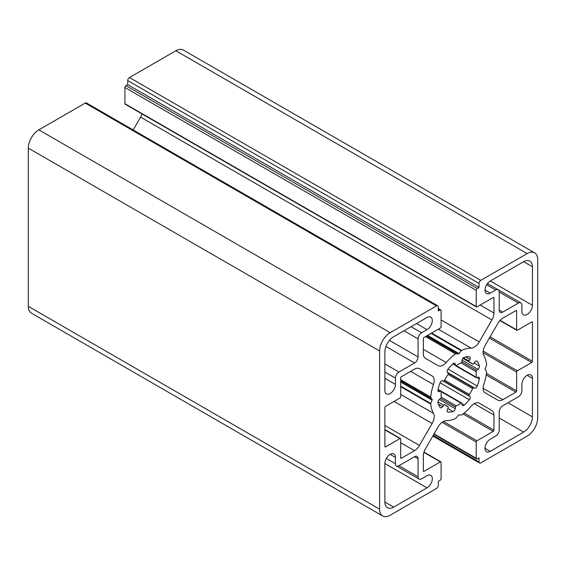 <?xml version="1.0" encoding="UTF-8"?>
<svg xmlns="http://www.w3.org/2000/svg" width="566" height="566" viewBox="0 0 566 566"><rect width="100%" height="100%" fill="white"/><g stroke="black" fill="none" stroke-linecap="round" stroke-linejoin="round"><path stroke-width="0.85" d="M419.441 445.442L432.141 423.46A9.933 5.738 120 0 0 433.471 413.35A39.747 22.944 -60 0 1 430.712 404.046A0.99 0.573 -60 0 1 430.804 403.501L432.106 400.148A0.99 0.573 120 0 0 432.106 399.334L430.804 397.488A0.99 0.573 -60 0 1 430.712 397.049A39.747 22.944 -60 0 1 433.471 384.555A9.933 5.738 120 0 0 432.141 375.987L419.441 368.657A9.933 5.738 120 0 0 414.475 369.152L401.393 376.708A0.99 0.573 120 0 0 400.686 377.925L400.686 396.787A0.99 0.573 -60 0 1 399.985 398.004L385.58 406.317A0.99 0.573 120 0 0 384.88 407.534L384.88 446.482A0.99 0.573 120 0 0 385.085 446.935A0.99 0.573 120 0 0 385.58 446.885L399.985 438.572A0.99 0.573 -60 0 1 400.48 438.523A0.99 0.573 -60 0 1 400.686 438.975L400.686 457.837A0.99 0.573 120 0 0 400.898 458.29A0.99 0.573 120 0 0 401.393 458.241L414.475 450.692A9.933 5.738 120 0 0 419.441 445.442L384.88 425.49M476.423 306.984L125.114 104.158A0.99 0.573 -60 0 1 124.909 103.698L124.909 87.475A1.493 0.863 -60 0 1 125.963 85.65L127.718 84.631L127.718 80.577A2.483 1.436 -60 0 1 129.48 77.535L175.849 50.763A14.907 8.603 -60 0 1 183.306 50.02L534.615 252.853A14.907 8.603 -60 0 1 537.7 259.674L537.7 417.878A14.907 8.603 -60 0 1 527.158 436.138L480.789 462.91A2.483 1.436 -60 0 1 479.543 463.03A2.483 1.436 -60 0 1 479.034 461.891L479.034 457.837L477.272 458.849A1.493 0.863 -60 0 1 476.53 458.927A1.493 0.863 -60 0 1 476.218 458.241L476.218 442.018A0.99 0.573 -60 0 1 476.926 440.801L493.262 431.37A0.99 0.573 120 0 0 493.962 430.153L493.962 415.041A9.933 5.738 120 0 0 491.904 410.492L479.211 403.162A9.933 5.738 120 0 0 471.124 406.296A39.747 22.944 -60 0 1 461.686 414.928A0.99 0.573 -60 0 1 461.255 415.069L459.005 414.871A0.99 0.573 120 0 0 458.304 415.274L456.055 418.076A0.99 0.573 -60 0 1 455.623 418.43A39.747 22.944 -60 0 1 446.185 420.694A9.933 5.738 120 0 0 438.098 426.898L425.406 448.888A9.933 5.738 120 0 0 423.347 455.814L423.347 470.919A0.99 0.573 120 0 0 423.552 471.372A0.99 0.573 120 0 0 424.054 471.329L440.39 461.891A0.99 0.573 -60 0 1 440.886 461.842A0.99 0.573 -60 0 1 441.091 462.302L441.091 478.525A1.493 0.863 -60 0 1 440.037 480.35L438.282 481.369L438.282 485.423A2.483 1.436 -60 0 1 436.52 488.465L390.151 515.237A14.907 8.603 -60 0 1 382.694 515.98A14.907 8.603 -60 0 1 379.609 509.152L379.609 350.948A14.907 8.603 -60 0 1 390.151 332.695L436.52 305.916A2.483 1.436 -60 0 1 437.766 305.796A2.483 1.436 -60 0 1 438.282 306.935L438.282 310.989L440.037 309.977A1.493 0.863 -60 0 1 440.78 309.899A1.493 0.863 -60 0 1 441.091 310.585L441.091 326.808A0.99 0.573 -60 0 1 440.39 328.025L424.054 337.456A0.99 0.573 120 0 0 423.347 338.673L423.347 353.785A9.933 5.738 120 0 0 425.406 358.335L438.098 365.664A9.933 5.738 120 0 0 446.185 362.53A39.747 22.944 -60 0 1 455.623 353.899A0.99 0.573 -60 0 1 456.055 353.757L458.304 353.955A0.99 0.573 120 0 0 459.005 353.552L461.255 350.75A0.99 0.573 -60 0 1 461.686 350.404A39.747 22.944 -60 0 1 471.124 348.132A9.933 5.738 120 0 0 479.211 341.928L491.904 319.939A9.933 5.738 120 0 0 493.962 313.019L493.962 297.907A0.99 0.573 120 0 0 493.757 297.454A0.99 0.573 120 0 0 493.262 297.504L476.926 306.935A0.99 0.573 -60 0 1 476.423 306.984A0.99 0.573 -60 0 1 476.218 306.524L476.218 290.301A1.493 0.863 -60 0 1 477.272 288.476L479.034 287.464L479.034 283.403A2.483 1.436 -60 0 1 480.789 280.361L527.158 253.589A14.907 8.603 -60 0 1 534.615 252.853M441.254 391.707A0.99 0.573 120 0 0 441.055 391.141A0.99 0.573 120 0 0 440.681 391.134L439.358 391.622A2.483 1.436 -60 0 1 438.424 391.601A2.483 1.436 -60 0 1 437.971 389.903A30.309 17.496 -60 0 1 440.072 382.814A2.483 1.436 -60 0 1 442.605 380.706L443.702 380.953A0.99 0.573 120 0 0 444.664 380.225A24.84 14.341 -60 0 1 448.031 374.388A0.99 0.573 120 0 0 448.187 373.192L447.416 372.371A2.483 1.436 -60 0 1 447.982 369.124A30.309 17.496 -60 0 1 453.062 363.754A2.483 1.436 -60 0 1 454.767 363.294A2.483 1.436 -60 0 1 455.255 364.094L455.488 365.487A0.99 0.573 120 0 0 455.68 365.806A0.99 0.573 120 0 0 456.274 365.693A24.84 14.341 -60 0 1 461.035 362.94A0.99 0.573 120 0 0 461.828 361.823L462.061 360.167A2.483 1.436 -60 0 1 464.247 357.295A30.309 17.496 -60 0 1 469.327 356.792A2.483 1.436 -60 0 1 469.695 356.905A2.483 1.436 -60 0 1 469.893 359.389L469.129 361.101A0.99 0.573 120 0 0 469.207 362.099A0.99 0.573 120 0 0 469.278 362.127A24.84 14.341 -60 0 1 471.075 362.898A24.84 14.341 -60 0 1 472.645 364.072A0.99 0.573 120 0 0 472.709 364.122A0.99 0.573 120 0 0 473.608 363.69L474.704 362.169A2.483 1.436 -60 0 1 476.954 361.094A2.483 1.436 -60 0 1 477.237 361.356A30.309 17.496 -60 0 1 479.345 366.011A2.483 1.436 -60 0 1 477.952 369.343L476.636 370.376A0.99 0.573 120 0 0 476.056 371.614A24.84 14.341 -60 0 1 476.056 377.119A0.99 0.573 120 0 0 476.261 377.685A0.99 0.573 120 0 0 476.636 377.692L477.952 377.204A2.483 1.436 -60 0 1 478.893 377.225A2.483 1.436 -60 0 1 479.345 378.923A30.309 17.496 -60 0 1 477.237 386.012A2.483 1.436 -60 0 1 474.704 388.127L473.608 387.873A0.99 0.573 120 0 0 472.645 388.601A24.84 14.341 -60 0 1 469.278 394.438A0.99 0.573 120 0 0 469.129 395.634L469.893 396.462A2.483 1.436 -60 0 1 469.327 399.709A30.309 17.496 -60 0 1 464.247 405.072A2.483 1.436 -60 0 1 462.542 405.532A2.483 1.436 -60 0 1 462.061 404.732L461.828 403.339A0.99 0.573 120 0 0 461.63 403.02A0.99 0.573 120 0 0 461.035 403.133A24.84 14.341 -60 0 1 456.274 405.886A0.99 0.573 120 0 0 455.488 407.004L455.255 408.659A2.483 1.436 -60 0 1 453.062 411.532A30.309 17.496 -60 0 1 447.982 412.034A2.483 1.436 -60 0 1 447.614 411.921A2.483 1.436 -60 0 1 447.416 409.437L448.187 407.725A0.99 0.573 120 0 0 448.109 406.735A0.99 0.573 120 0 0 448.031 406.699A24.84 14.341 -60 0 1 446.234 405.928A24.84 14.341 -60 0 1 444.664 404.754A0.99 0.573 120 0 0 444.6 404.711A0.99 0.573 120 0 0 443.702 405.136L442.605 406.657A2.483 1.436 -60 0 1 440.355 407.732A2.483 1.436 -60 0 1 440.072 407.47A30.309 17.496 -60 0 1 437.971 402.815A2.483 1.436 -60 0 1 439.358 399.483L440.681 398.45A0.99 0.573 120 0 0 441.254 397.212A24.84 14.341 -60 0 1 441.254 391.707L461.035 403.133M485.203 369.492L486.505 371.338A0.99 0.573 -60 0 1 486.597 371.777A39.747 22.944 -60 0 1 483.845 384.272A9.933 5.738 120 0 0 485.168 392.839L497.868 400.169A9.933 5.738 120 0 0 502.834 399.674L515.916 392.125A0.99 0.573 120 0 0 516.624 390.908L516.624 372.039A0.99 0.573 -60 0 1 517.324 370.822L531.729 362.509A0.99 0.573 120 0 0 532.429 361.292L532.429 322.351A0.99 0.573 120 0 0 532.224 321.891A0.99 0.573 120 0 0 531.729 321.941L517.324 330.261A0.99 0.573 -60 0 1 516.829 330.311A0.99 0.573 -60 0 1 516.624 329.851L516.624 310.989A0.99 0.573 120 0 0 516.418 310.536A0.99 0.573 120 0 0 515.916 310.585L502.834 318.142A9.933 5.738 120 0 0 497.868 323.384L485.168 345.373A9.933 5.738 120 0 0 483.845 355.476A39.747 22.944 -60 0 1 486.597 364.78A0.99 0.573 -60 0 1 486.505 365.332L485.203 368.678A0.99 0.573 120 0 0 485.203 369.492M421.592 332.794L427.04 329.653A7.45 4.302 120 0 0 431.908 323.08A7.45 4.302 120 0 0 430.761 317.109A7.45 4.302 120 0 0 427.04 317.476L393.66 336.749A12.424 7.174 120 0 0 384.88 351.96L384.88 390.498A7.45 4.302 120 0 0 386.422 393.908A7.45 4.302 120 0 0 392.167 391.913A7.45 4.302 120 0 0 395.422 384.413L395.422 378.123A4.967 2.865 -60 0 1 398.931 372.039L414.567 363.011A4.967 2.865 120 0 0 418.076 356.927L418.076 338.878A4.967 2.865 -60 0 1 421.592 332.794L411.05 326.709M490.276 280.969L523.649 261.704A12.424 7.174 -60 0 1 529.861 261.089A12.424 7.174 -60 0 1 532.429 266.77L532.429 305.307A7.45 4.302 -60 0 1 529.175 312.807A7.45 4.302 -60 0 1 523.437 314.809A7.45 4.302 -60 0 1 521.894 311.392L521.894 305.109A4.967 2.865 120 0 0 520.862 302.831A4.967 2.865 120 0 0 518.378 303.079L502.742 312.107A4.967 2.865 -60 0 1 500.259 312.354A4.967 2.865 -60 0 1 499.233 310.076L499.233 292.028A4.967 2.865 120 0 0 498.2 289.75A4.967 2.865 120 0 0 495.717 289.997L490.276 293.138A7.45 4.302 -60 0 1 486.548 293.506A7.45 4.302 -60 0 1 485.402 287.535A7.45 4.302 -60 0 1 490.276 280.969L532.429 305.307M499.233 429.948L499.233 411.899A4.967 2.865 -60 0 1 502.742 405.815L518.378 396.787A4.967 2.865 120 0 0 521.894 390.703L521.894 384.413A7.45 4.302 -60 0 1 525.142 376.914A7.45 4.302 -60 0 1 530.887 374.918A7.45 4.302 -60 0 1 532.429 378.329L532.429 416.866A12.424 7.174 -60 0 1 523.649 432.077L490.276 451.35A7.45 4.302 -60 0 1 486.548 451.718A7.45 4.302 -60 0 1 485.402 445.746A7.45 4.302 -60 0 1 490.276 439.181L495.717 436.032A4.967 2.865 120 0 0 499.233 429.948M418.076 476.805L418.076 458.75A4.967 2.865 120 0 0 417.05 456.479A4.967 2.865 120 0 0 414.567 456.72L398.931 465.747A4.967 2.865 -60 0 1 396.448 465.995A4.967 2.865 -60 0 1 395.422 463.717L395.422 457.434A7.45 4.302 120 0 0 393.872 454.017A7.45 4.302 120 0 0 388.135 456.019A7.45 4.302 120 0 0 384.88 463.519L384.88 502.056A12.424 7.174 120 0 0 387.455 507.737A12.424 7.174 120 0 0 393.66 507.122L427.04 487.857A7.45 4.302 120 0 0 431.908 481.291A7.45 4.302 120 0 0 430.761 475.32A7.45 4.302 120 0 0 427.04 475.688L421.592 478.829A4.967 2.865 -60 0 1 419.109 479.077A4.967 2.865 -60 0 1 418.076 476.805L398.931 465.747M382.694 515.98L31.385 313.147A14.907 8.603 -60 0 1 28.3 306.326L28.3 148.122A14.907 8.603 -60 0 1 38.842 129.862L85.211 103.09A2.483 1.436 -60 0 1 86.457 102.97L437.766 305.796M133.187 129.947L140.594 117.112A9.933 5.738 120 0 0 142.024 113.915M479.034 287.464L127.718 84.631M491.904 410.492L479.176 403.148L491.904 410.492M432.141 375.987L419.413 368.643L432.141 375.987M432.141 423.46L394.021 401.45M480.789 280.361L129.48 77.535M527.158 253.589L175.849 50.763M440.681 391.134L438.027 389.606M439.358 391.622L437.935 390.802M479.034 283.403L127.718 80.577M455.255 364.094L453.826 363.273M455.488 365.487L452.835 363.959M469.893 359.389L465.712 356.976M469.129 361.101L463.377 357.783M469.143 362.049L462.811 358.398M472.645 364.072L469.278 362.127M477.237 361.356L476.586 360.988M479.345 366.011L474.11 362.99M477.952 369.343L462.061 360.167M476.636 370.376L461.828 361.823M476.056 371.614L461.035 362.94M476.056 377.119L456.274 365.693M479.345 378.923L476.982 377.564M477.237 386.012L447.982 369.124M474.704 388.127L447.416 372.371M473.608 387.873L448.187 373.192M472.645 388.601L448.031 374.388M469.278 394.438L444.664 380.225M469.129 395.634L443.702 380.953M469.893 396.462L442.605 380.706M469.327 399.709L440.072 382.814M464.247 405.072L461.884 403.714M456.274 405.886L441.254 397.212M455.488 407.004L440.681 398.45M455.255 408.659L439.358 399.483M453.062 411.532L447.833 408.51M447.982 412.034L447.331 411.659M448.031 406.699L444.664 404.754M444.529 404.676L448.109 406.735M443.702 405.136L437.957 401.818M442.605 406.657L438.417 404.244M414.475 450.692L400.686 442.732M418.076 338.878L404.025 330.763M433.471 413.35L400.686 394.431M430.712 404.046L400.686 386.712M502.834 399.674L483.116 388.29M515.916 392.125L486.201 374.961M516.624 390.908L486.413 373.468M516.624 372.039L483.123 352.703M517.324 370.822L483.18 351.111M531.729 362.509L489.392 338.065M532.429 361.292L490.092 336.848M532.429 322.351L531.729 321.941M516.624 329.851L500.125 320.328M516.624 310.989L515.916 310.585M418.076 356.927L389.465 340.407M418.076 458.75L414.567 456.72M395.422 463.717L386.337 458.474M395.422 457.434L390.151 454.392M393.66 507.122L384.88 502.056M427.04 487.857L384.88 463.519M401.393 458.241L400.686 457.837M532.429 378.329L527.158 375.286M532.429 416.866L508.013 402.773M523.649 432.077L499.233 417.984M490.276 451.35L485.005 448.307M427.04 329.653L416.498 323.561M395.422 384.413L384.88 378.329M395.422 378.123L384.88 372.039M398.931 372.039L384.88 363.924M414.567 363.011L385.948 346.491M532.429 266.77L523.649 261.704M490.276 293.138L485.005 290.096M518.378 303.079L499.233 292.028M502.742 312.107L499.233 310.076M495.717 289.997L486.633 284.755M477.272 288.476L125.963 85.65M476.218 290.301L124.909 87.475M476.218 306.524L124.909 103.698M493.962 297.907L493.262 297.504M493.962 313.019L480.173 305.053M491.904 319.939L140.594 117.112M479.211 341.928L441.091 319.917M471.124 348.132L438.346 329.207M461.686 350.404L431.66 333.063M461.255 350.75L431.143 333.367M459.005 353.552L427.592 335.412M458.304 353.955L426.891 335.822M456.055 353.757L425.936 336.367M455.623 353.899L425.597 336.565M446.185 362.53L423.347 349.342M440.037 309.977L438.282 308.958M436.52 305.916L85.211 103.09M390.151 332.695L38.842 129.862M379.609 350.948L28.3 148.122M379.609 509.152L28.3 306.326M440.39 461.891L423.892 452.368M424.054 471.329L423.347 470.919M493.962 415.041L474.244 403.657M493.962 430.153L464.24 412.996M493.262 431.37L463.052 413.93M476.926 440.801L443.426 421.458M476.218 442.018L442.081 422.307M476.218 458.241L434.058 433.903M479.034 461.891L433.181 435.424M399.985 438.572L384.88 429.849M385.58 446.885L384.88 446.482M433.471 384.555L410.626 371.374M430.712 397.049L400.686 379.715M430.804 397.488L400.686 380.104M432.106 399.334L400.686 381.201M432.106 400.148L400.686 382.008M430.804 403.501L400.686 386.111M438.07 389.422L461.63 403.02M476.261 377.685L455.68 365.806M472.709 364.122L469.207 362.099M499.92 320.547L516.829 330.311M419.109 479.077L396.448 465.995M498.229 289.764L520.862 302.831M487.453 283.545L498.2 289.75M438.282 308.456L440.78 309.899M423.976 452.085L440.886 461.842M433.839 434.278L476.53 458.927M432.813 436.053L479.543 463.03M384.88 429.509L400.48 438.523"/></g></svg>
